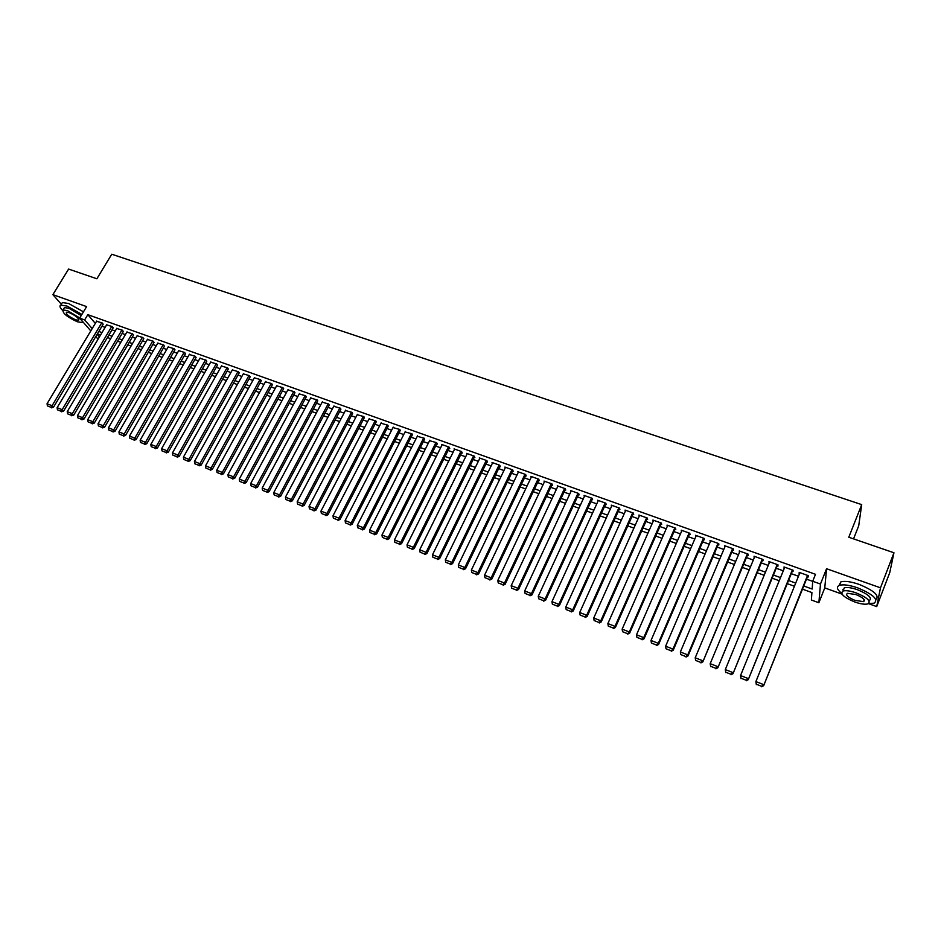 <?xml version="1.0" encoding="UTF-8"?>
<svg xmlns="http://www.w3.org/2000/svg" width="941" height="941" viewBox="0 0 941 941"><rect width="100%" height="100%" fill="white"/><g stroke="black" fill="none" stroke-linecap="round" stroke-linejoin="round"><path stroke-width="1.41" d="M853.546 538.875L858.71 525.796L861.709 504.623L111.767 254.223L96.876 278.771L68.622 269.067L52.872 294.651L61.353 304.249M861.709 504.623L848.794 537.24L893.95 552.767L889.751 572.634L876.718 606.592L880.482 587.819L826.563 568.729L820.47 584.043L818.87 602.746L811.389 600.029L811.918 592.571L802.461 589.148M826.563 568.729L824.763 587.913L842.019 594.112M868.543 603.652L876.718 606.592M824.763 587.913L818.87 602.746M893.95 552.767L880.482 587.819M103.075 324.374L102.251 322.986L96.594 321.257M113.12 327.974L112.308 326.598L106.615 324.857M123.236 331.597L122.436 330.22L116.708 328.468M133.41 335.243L132.634 333.867L126.87 332.114M143.655 338.913L142.903 337.537L137.104 335.772M153.971 342.606L153.242 341.242L147.396 339.466M164.357 346.323L163.652 344.971L157.759 343.183M174.826 350.076L174.132 348.711L168.204 346.923M185.353 353.851L184.683 352.487L178.708 350.687M195.951 357.639L195.305 356.298L189.294 354.486M206.632 361.473L205.997 360.121L199.939 358.309M217.383 365.32L216.771 363.979L210.666 362.156M228.204 369.201L227.616 367.86L221.476 366.025M239.108 373.095L238.544 371.766L232.345 369.919M250.083 377.035L249.541 375.706L243.307 373.848M261.127 380.987L260.622 379.67L254.329 377.811M272.267 384.975L271.773 383.657L265.444 381.787M283.476 388.998L283.006 387.68L276.63 385.81M294.756 393.032L294.321 391.727L287.887 389.845M306.131 397.114L305.707 395.796L299.238 393.914M317.576 401.207L317.188 399.913L310.659 398.019M329.115 405.348L328.738 404.042L322.175 402.148M340.724 409.5L340.383 408.206L333.761 406.3M352.428 413.699L352.11 412.405L345.441 410.499M364.214 417.91L363.92 416.628L357.192 414.71M376.082 422.168L375.812 420.886L369.037 418.968M388.033 426.449L387.798 425.179L380.964 423.25M400.078 430.766L399.866 429.496L392.985 427.567M412.217 435.107L412.029 433.848L405.089 431.919M424.438 439.482L424.273 438.235L417.286 436.295M436.742 443.893L437.365 444.117L436.624 442.646L429.567 440.706M449.151 448.339L449.774 448.563L449.057 447.093L441.576 444.423L441.952 445.152M461.643 452.821L462.278 453.044L461.584 451.574L454.056 448.881L454.421 449.633M474.24 457.326L474.864 457.549L474.193 456.091L466.618 453.386L466.971 454.15M486.92 461.866L487.556 462.102L486.909 460.643L479.275 457.914L479.628 458.702M499.695 466.454L500.341 466.677L499.73 465.23L492.025 462.478L492.378 463.29M512.574 471.065L513.221 471.288L512.633 469.853L504.882 467.077L505.223 467.912M525.548 475.711L526.207 475.946L525.643 474.499L517.821 471.712L518.173 472.57M538.628 480.392L539.287 480.628L538.746 479.192L530.865 476.381L531.218 477.263M551.802 485.109L552.461 485.344L551.955 483.921L544.016 481.074L544.357 482.004M565.071 489.873L565.741 490.108L565.259 488.685L557.26 485.827L557.601 486.768M578.456 494.66L579.127 494.895L578.68 493.484L570.611 490.602L570.94 491.578M591.936 499.495L592.607 499.73L592.195 498.318L584.067 495.413L584.385 496.436M605.522 504.352L606.204 504.599L605.816 503.188L597.629 500.259L597.935 501.33M619.213 509.257L619.896 509.504L619.543 508.105L611.285 505.152L611.591 506.258M633.011 514.209L633.705 514.456L633.375 513.057L625.059 510.081L625.342 511.234M646.926 519.185L647.62 519.432L647.326 518.044L638.939 515.045L639.21 516.244M660.935 524.208L661.641 524.455L661.382 523.078L652.925 520.055L653.183 521.302M675.073 529.265L675.779 529.524L675.544 528.148L667.028 525.102L667.275 526.419M689.824 533.253L681.249 530.183L681.46 531.559L681.954 530.442L636.516 634.787L643.75 637.622L644.067 638.774L689.8 533.253L690.024 534.629L689.318 534.37M703.668 539.511L704.386 539.769L704.221 538.405L695.564 535.311L695.799 536.699M718.136 544.698L718.865 544.957L718.736 543.604L710.008 540.487L710.255 541.875M732.733 549.92L733.462 550.191L733.357 548.838L724.57 545.686L724.817 547.086M747.436 555.19L748.177 555.461L748.107 554.12L739.25 550.944L739.497 552.355M762.257 560.507L762.998 560.765L762.975 559.436L754.035 556.237L754.306 557.648M777.207 565.859L777.96 566.129L777.96 564.8L768.95 561.577L769.232 563M792.275 571.258L793.028 571.528L793.075 570.211L783.994 566.952L784.276 568.388M803.732 585.984L812.165 589.031L812.706 581.256L815.494 574.304L87.819 314.67L95.323 323.386M101.957 326.233L105.121 327.374M112.003 329.844L115.214 330.997M122.118 333.467L125.376 334.643M132.293 337.125L135.61 338.313M142.55 340.807L145.902 342.006M152.865 344.512L156.277 345.735M163.252 348.241L166.722 349.476M173.709 351.993L177.226 353.251M184.248 355.769L187.812 357.051M194.846 359.58L198.469 360.885M205.526 363.414L209.208 364.732M216.277 367.272L220.018 368.613M227.099 371.154L230.898 372.518M238.002 375.071L241.849 376.447M248.977 379.011L252.894 380.411M260.034 382.975L263.998 384.399M271.161 386.974L275.195 388.421M282.382 390.997L286.464 392.468M293.663 395.055L297.815 396.537M305.037 399.137L309.248 400.643M316.494 403.242L320.763 404.783M328.021 407.382L332.361 408.947M339.642 411.558L344.041 413.134M351.346 415.757L355.804 417.357M363.132 419.98L367.66 421.615M375 424.25L379.599 425.897M386.951 428.543L391.621 430.213M399.008 432.86L403.736 434.566M411.135 437.224L415.946 438.941M423.356 441.611L428.237 443.352M435.671 446.022L440.623 447.798M448.081 450.48L453.103 452.28M460.584 454.962L465.666 456.797M473.17 459.49L478.334 461.337M485.862 464.042L491.096 465.924M498.648 468.63L503.953 470.535M511.516 473.252L516.915 475.193M524.502 477.91L529.971 479.875M537.582 482.604L543.122 484.603M550.756 487.332L556.378 489.355M564.035 492.108L569.74 494.154M577.409 496.907L583.208 498.989M590.901 501.741L596.77 503.858M604.487 506.623L610.45 508.763M618.178 511.539L624.224 513.715M631.987 516.491L638.116 518.703M645.902 521.49L652.113 523.725M659.923 526.525L666.228 528.783M674.05 531.594L680.449 533.9M688.294 536.711L694.787 539.04M702.656 541.863L709.243 544.227M717.136 547.062L723.817 549.462M731.722 552.296L738.497 554.731M746.436 557.578L753.306 560.048M761.269 562.906L768.232 565.4M776.219 568.27L783.288 570.811M791.287 573.681L798.462 576.257M806.484 579.138L812.706 581.373M807.472 576.692L808.237 576.974L808.307 575.657L799.156 572.387L799.438 573.822M90.806 330.891L79.656 318.129L86.631 306.613L52.872 294.651M79.656 318.129L84.643 319.928L92.194 328.597M87.819 314.67L84.643 319.928M812.706 581.256L820.47 584.043M98.064 339.172L95.77 336.56M97.146 334.278L99.417 336.902M794.427 586.243L787.241 583.643M779.23 580.738L772.149 578.186M764.163 575.292L757.187 572.763M749.212 569.881L742.343 567.388M734.392 564.506L727.616 562.048M719.689 559.189L713.007 556.766M705.103 553.908L698.516 551.52M690.635 548.662L684.131 546.309M676.285 543.475L669.874 541.146M662.041 538.311L655.724 536.029M647.914 533.194L641.691 530.947M633.905 528.124L627.765 525.901M620.001 523.09L613.944 520.902M606.204 518.103L600.24 515.939M592.524 513.139L586.631 511.01M578.938 508.222L573.14 506.129M565.459 503.341L559.742 501.271M552.096 498.507L546.45 496.46M538.817 493.696L533.265 491.684M525.654 488.932L520.185 486.956M512.586 484.203L507.187 482.251M499.624 479.51L494.296 477.581M486.756 474.852L481.51 472.947M473.982 470.218L468.806 468.347M461.302 465.63L456.209 463.784M448.716 461.078L443.705 459.255M436.236 456.561L431.284 454.762M423.838 452.068L418.957 450.304M411.535 447.61L406.724 445.869M399.325 443.187L394.585 441.482M387.198 438.8L382.528 437.118M375.165 434.448L370.566 432.778M363.214 430.119L358.686 428.484M351.358 425.826L346.888 424.215M339.583 421.568L335.184 419.968M327.903 417.334L323.563 415.757M316.294 413.134L312.012 411.582M304.778 408.959L300.555 407.429M293.333 404.818L289.181 403.313M281.971 400.701L277.889 399.219M270.702 396.62L266.668 395.161M259.504 392.573L255.529 391.127M248.377 388.539L244.472 387.127M237.344 384.54L233.486 383.152M226.381 380.576L222.582 379.199M215.489 376.635L211.749 375.283M204.679 372.718L200.998 371.389M193.94 368.837L190.317 367.519M183.272 364.967L179.707 363.673M172.685 361.132L169.168 359.862M162.17 357.333L158.7 356.074M151.724 353.545L148.313 352.31M141.35 349.793L137.986 348.57M131.046 346.065L127.741 344.865M120.813 342.359L117.554 341.171M110.638 338.678L107.439 337.513M100.546 335.02L97.382 333.879M98.829 331.455L101.993 332.596M108.885 335.09L112.085 336.243M119.001 338.736L122.248 339.913M129.176 342.418L132.481 343.606M139.433 346.112L142.785 347.323M149.748 349.84L153.16 351.075M160.146 353.593L163.605 354.839M170.603 357.368L174.12 358.639M181.143 361.179L184.718 362.461M191.752 365.002L195.375 366.32M202.433 368.86L206.114 370.189M213.184 372.742L216.924 374.095M224.017 376.659L227.804 378.023M234.921 380.587L238.767 381.987M245.895 384.563L249.812 385.975M256.952 388.551L260.928 389.986M268.091 392.573L272.125 394.032M279.301 396.62L283.394 398.102M290.604 400.701L294.756 402.195M301.979 404.806L306.19 406.324M313.435 408.947L317.705 410.488M324.974 413.111L329.315 414.675M336.596 417.31L340.995 418.898M348.299 421.533L352.769 423.144M360.085 425.791L364.626 427.426M371.966 430.084L376.565 431.743M383.928 434.401L388.598 436.083M395.985 438.753L400.725 440.459M408.123 443.14L412.934 444.87M420.356 447.551L425.226 449.316M432.672 451.998L437.624 453.785M445.081 456.479L450.104 458.291M457.597 460.996L462.69 462.831M470.194 465.548L475.358 467.406M482.886 470.135L488.132 472.017M495.672 474.746L500.988 476.664M508.563 479.404L513.962 481.345M521.549 484.086L527.019 486.062M534.629 488.814L540.181 490.826M547.815 493.578L553.449 495.613M561.107 498.377L566.811 500.436M574.492 503.212L580.291 505.305M587.984 508.081L593.865 510.198M601.581 512.986L607.545 515.139M615.285 517.938L621.342 520.126M629.106 522.925L635.234 525.137M643.021 527.948L649.243 530.206M657.053 533.018L663.37 535.3M671.192 538.123L677.602 540.44M685.448 543.275L691.953 545.615M699.822 548.462L706.409 550.838M714.313 553.696L720.994 556.107M728.91 558.966L735.697 561.412M743.637 564.282L750.506 566.764M758.481 569.646L765.456 572.163M773.443 575.045L780.512 577.598M788.523 580.491L795.698 583.079M799.568 572.528L799.097 573.692M784.441 567.117L783.971 568.282M769.444 561.753L768.973 562.906M754.564 556.425L754.094 557.578M739.814 551.144L739.332 552.285M725.17 545.909L724.688 547.039M710.655 540.71L710.161 541.84M696.246 535.558L695.764 536.676M807.543 575.386L763.657 685.671L807.943 575.527M756.329 684.66L755.894 681.578L763.622 684.601L761.716 686.354L756.305 684.225L761.716 686.354M799.921 572.657L755.894 681.578L756.305 684.225M763.657 685.671L761.728 686.777M869.955 544.521L878.247 547.368M868.649 603.593L874.107 603.181C878.741 599.523 873.272 594.418 857.698 587.866C849.523 585.09 843.454 584.232 839.49 585.326C836.149 586.749 836.855 589.384 841.619 593.253M875.895 599.535C879.741 595.688 874.13 590.63 859.062 584.373C850.887 581.597 844.818 580.773 840.854 581.867L839.043 585.502M843.148 590.748L844.289 587.843C847.159 587.066 851.534 587.678 857.416 589.678C868.602 594.383 872.542 598.064 869.202 600.699M864.414 600.911L863.814 600.84M854.746 601.981C860.639 604.016 865.05 604.651 867.978 603.887C871.307 601.275 867.367 597.606 856.169 592.889C850.276 590.877 845.9 590.254 843.042 591.019C839.748 593.665 843.654 597.312 854.746 601.981M855.91 594.536L847.441 593.324C845.312 595.018 847.841 597.37 854.993 600.393L863.509 601.617C865.649 599.923 863.109 597.559 855.91 594.536M842.783 589.701L843.383 590.16M83.843 274.29L89.03 276.078M82.361 322.128L83.373 322.387M81.902 314.412L67.034 306.072L60.824 305.119C59.283 305.813 59.848 307.554 62.529 310.342M83.467 311.836L68.611 303.496L62.388 302.555L61.541 303.943M63.87 308.589L64.482 307.589L68.964 308.283L81.208 315.564M79.773 317.94L67.517 310.648L63.035 309.954C62.294 313.035 67.058 316.976 77.327 321.775L81.867 322.492L82.432 321.304M69.281 312.647L66.388 312.2C65.905 314.188 68.975 316.729 75.609 319.822L78.526 320.281C79.032 318.305 75.95 315.764 69.281 312.647M792.322 569.94L748.271 679.637L792.745 570.093M740.979 678.626L740.532 675.556L748.201 678.555L746.307 680.296L740.943 678.19L746.307 680.296M784.747 567.223L740.532 675.556L740.943 678.19M748.271 679.637L746.342 680.731M777.207 564.529L733.004 673.65L777.678 564.694M725.758 672.65L725.299 669.58L732.898 672.568L731.028 674.297L725.711 672.215L731.028 674.297M769.703 561.848L725.299 669.58L725.711 672.215M733.004 673.65L731.075 674.732M762.234 559.166L717.877 667.722L762.739 559.354M710.667 666.722L710.196 663.664L717.736 666.616L715.878 668.357L710.608 666.287L715.878 668.357M754.788 556.507L710.196 663.664L710.608 666.287M717.877 667.722L715.936 668.792M747.366 553.849L702.868 661.829L747.919 554.049M739.979 551.203L695.211 657.794L702.692 660.723L700.857 662.452L695.622 660.406L700.857 662.452M702.868 661.829L700.927 662.899M695.622 660.406L695.211 657.794M732.627 548.579L687.765 654.877L687.989 655.995L733.204 548.779M725.299 545.956L680.355 651.972L687.765 654.877L685.954 656.606L680.766 654.571L685.954 656.606M687.989 655.995L686.036 657.053M680.766 654.571L680.355 651.972M718.007 543.345L672.98 649.078L673.227 650.207L718.618 543.569M710.737 540.746L665.628 646.196L672.98 649.078L671.168 650.796L666.028 648.784L671.168 650.796M673.227 650.207L671.274 651.254M666.028 648.784L665.628 646.196M703.503 538.146L658.3 643.326L658.582 644.467L704.15 538.381M696.293 535.57L651.007 640.468L658.3 643.326L656.512 645.044L651.407 643.044L656.512 645.044M658.582 644.467L656.63 645.502M651.407 643.044L651.007 640.468M689.106 533.006L643.75 637.622L641.974 639.339L636.916 637.351L641.974 639.339M644.067 638.774L642.103 639.798M636.916 637.351L636.516 634.787M674.838 527.889L629.317 631.964L629.658 633.117L675.544 528.172M667.734 525.349L622.142 629.153L629.317 631.964L627.553 633.681L622.542 631.705L627.553 633.681M629.658 633.117L627.694 634.14M622.542 631.705L622.142 629.153M660.676 522.82L614.991 626.353L615.379 627.518L661.394 523.172M653.63 520.302L607.874 623.565L614.991 626.353L613.25 628.059L608.274 626.106L613.25 628.059M615.379 627.518L613.414 628.529M608.274 626.106L607.874 623.565M646.62 517.797L600.793 620.778L601.205 621.954L647.361 518.209M639.633 515.303L593.736 618.014L600.793 620.778L599.064 622.495L594.124 620.554L599.064 622.495M601.205 621.954L599.241 622.966M594.124 620.554L593.736 618.014M632.681 512.81L586.702 615.261L587.149 616.449L633.434 513.28M625.753 510.328L579.703 612.52L586.702 615.261L584.996 616.967L580.091 615.038L584.996 616.967M587.149 616.449L585.173 617.437M580.091 615.038L579.703 612.52M618.849 507.858L572.728 609.78L573.21 610.98L619.613 508.387M611.979 505.399L565.776 607.063L572.728 609.78L571.034 611.485L566.176 609.58L571.034 611.485M573.21 610.98L571.234 611.956M566.176 609.58L565.776 607.063M605.134 502.953L558.86 604.345L559.377 605.545L605.898 503.517M598.311 500.506L551.967 601.652L558.86 604.345L557.19 606.051L552.367 604.157L557.19 606.051M559.377 605.545L557.39 606.522M552.367 604.157L551.967 601.652M591.513 498.071L545.11 598.958L545.651 600.17L592.301 498.695M584.749 495.66L538.276 596.276L545.11 598.958L543.451 600.652L538.664 598.77L543.451 600.652M545.651 600.17L543.663 601.134M538.664 598.77L538.276 596.276M577.997 493.237L531.465 593.606L532.03 594.83L578.809 493.896M571.281 490.837L524.678 590.948L531.465 593.606L529.818 595.3L525.078 593.442L529.818 595.3M532.03 594.83L530.042 595.782M525.078 593.442L524.678 590.948M564.6 488.45L517.926 588.301L518.526 589.525L565.412 489.144M557.931 486.062L511.198 585.667L517.926 588.301L516.291 589.995L511.586 588.149L516.291 589.995M518.526 589.525L516.538 590.477M511.586 588.149L511.198 585.667M551.297 483.686L504.494 583.044L505.129 584.267L552.132 484.415M544.674 481.322L497.824 580.421L504.494 583.044L502.882 584.726L498.212 582.891L502.882 584.726M505.129 584.267L503.129 585.22M498.212 582.891L497.824 580.421M538.087 478.957L491.167 577.821L491.825 579.056L538.946 479.722M531.524 476.605L484.544 575.222L491.167 577.821L489.567 579.503L484.933 577.68L489.567 579.503M491.825 579.056L489.838 579.997M484.933 577.68L484.544 575.222M524.984 474.276L477.946 572.634L478.64 573.881L525.854 475.064M518.479 471.935L471.37 570.058L477.946 572.634L476.358 574.316L471.759 572.504L476.358 574.316M478.64 573.881L476.64 574.81M471.759 572.504L471.37 570.058M511.986 469.618L464.83 567.494L465.548 568.74L512.88 470.441M505.517 467.301L458.302 564.941L464.83 567.494L463.254 569.164L458.69 567.376L463.254 569.164M465.548 568.74L463.537 569.67M458.69 567.376L458.302 564.941M499.083 464.995L451.809 562.389L452.55 563.647L499.989 465.854M492.672 462.701L445.34 559.86L451.809 562.389L450.245 564.059L445.728 562.283L450.245 564.059M452.55 563.647L450.551 564.565M445.728 562.283L445.34 559.86M486.274 460.42L438.894 557.331L439.659 558.589L487.203 461.29M479.91 458.138L432.472 554.814L438.894 557.331L437.342 558.989L432.848 557.225L437.342 558.989M439.659 558.589L437.659 559.495M432.848 557.225L432.472 554.814M473.57 455.867L426.073 552.308L426.873 553.579L474.511 456.773M467.242 453.609L419.71 549.803L426.073 552.308L424.544 553.967L420.086 552.214L424.544 553.967M426.873 553.579L424.861 554.472M420.086 552.214L419.71 549.803M460.949 451.351L413.358 547.321L414.169 548.603L461.913 452.28M454.679 449.116L407.03 544.839L413.358 547.321L411.84 548.979L407.406 547.239L411.84 548.979M414.169 548.603L412.17 549.485M407.406 547.239L407.03 544.839M448.434 446.869L400.737 542.369L401.572 543.651L449.41 447.822M442.199 444.646L394.455 539.911L400.737 542.369L399.219 544.027L394.832 542.298L399.219 544.027M401.572 543.651L399.56 544.545M394.832 542.298L394.455 539.911M436.001 442.423L388.21 537.464L389.068 538.758L437 443.399M429.825 440.212L381.975 535.017L388.21 537.464L386.716 539.111L382.352 537.405L386.716 539.111M389.068 538.758L387.057 539.628M382.352 537.405L381.975 535.017M423.662 438.012L375.777 532.582L376.671 533.888L424.673 439M417.533 435.812L369.59 530.159L375.777 532.582L374.295 534.241L369.966 532.535L374.295 534.241M376.671 533.888L374.647 534.759M369.966 532.535L369.59 530.159M411.417 433.625L363.438 527.748L364.355 529.054L412.452 434.636M405.324 431.449L357.298 525.349L363.438 527.748L361.967 529.395L357.674 527.713L361.967 529.395M364.355 529.054L362.332 529.912M357.674 527.713L357.298 525.349M399.266 429.284L351.193 522.949L352.122 524.266L400.313 430.308M393.22 427.12L345.1 520.561L351.193 522.949L349.734 524.596L345.465 522.925L349.734 524.596M352.122 524.266L350.111 525.113M345.465 522.925L345.1 520.561M387.198 424.956L339.031 518.185L339.995 519.503L388.268 426.002M381.199 422.815L332.985 515.821L339.031 518.185L337.584 519.832L333.361 518.162L337.584 519.832M339.995 519.503L337.972 520.349M333.361 518.162L332.985 515.821M375.212 420.674L326.962 513.457L327.95 514.774L376.306 421.733M369.26 418.545L320.963 511.104L326.962 513.457L325.539 515.092L321.34 513.445L325.539 515.092M327.95 514.774L325.927 515.621M321.34 513.445L320.963 511.104M363.32 416.416L314.988 508.763L316 510.093L364.426 417.498M357.415 414.299L309.036 506.434L314.988 508.763L313.576 510.398L309.401 508.763L313.576 510.398M316 510.093L313.976 510.928M309.401 508.763L309.036 506.434M351.522 412.193L303.108 504.105L304.143 505.435L352.64 413.287M345.653 410.088L297.191 501.788L303.108 504.105L301.696 505.74L297.568 504.117L301.696 505.74M304.143 505.435L302.108 506.27M297.568 504.117L297.191 501.788M339.795 408.006L291.31 499.483L292.357 500.824L340.936 409.112M333.973 405.912L285.441 497.177L291.31 499.483L289.91 501.106L285.805 499.495L289.91 501.106M292.357 500.824L290.334 501.635M285.805 499.495L285.441 497.177M328.162 403.83L279.595 494.895L280.665 496.236L329.315 404.959M322.375 401.76L273.772 492.614L279.595 494.895L278.207 496.519L274.137 494.919L278.207 496.519M280.665 496.236L278.642 497.048M274.137 494.919L273.772 492.614M316.611 399.702L267.973 490.332L269.067 491.684L317.776 400.831M310.859 397.643L262.186 488.073L267.973 490.332L266.597 491.955L262.551 490.367L266.597 491.955M269.067 491.684L267.032 492.496M262.551 490.367L262.186 488.073M305.143 395.596L256.423 485.815L257.54 487.167L306.331 396.749M299.438 393.55L250.682 483.556L256.423 485.815L255.07 487.426L251.047 485.85L255.07 487.426M257.54 487.167L255.517 487.967M251.047 485.85L250.682 483.556M293.745 391.527L244.966 481.322L246.107 482.674L294.956 392.679M288.087 389.492L239.273 479.087L244.966 481.322L243.613 482.933L239.626 481.369L243.613 482.933M246.107 482.674L244.072 483.474M239.626 481.369L239.273 479.087M282.441 387.469L233.591 476.864L234.756 478.216L283.664 388.645M276.819 385.457L227.934 474.64L233.591 476.864L232.251 478.475L228.298 476.911L232.251 478.475M234.756 478.216L232.721 479.016M228.298 476.911L227.934 474.64M271.208 383.457L222.299 472.429L223.476 473.805L272.443 384.634M265.621 381.458L216.689 470.229L222.299 472.429L220.97 474.041L217.042 472.5L220.97 474.041M223.476 473.805L221.441 474.582M217.042 472.5L216.689 470.229M260.057 379.47L211.09 468.042L212.29 469.406L261.316 380.658M254.517 377.482L205.514 465.854L211.09 468.042L209.772 469.641L205.867 468.112L209.772 469.641M212.29 469.406L210.255 470.194M205.867 468.112L205.514 465.854M248.989 375.506L199.951 463.678L201.174 465.054L250.259 376.706M243.484 373.53L194.422 461.502L199.951 463.678L198.645 465.277L194.775 463.76L198.645 465.277M201.174 465.054L199.139 465.819M194.775 463.76L194.422 461.502M237.991 371.566L188.906 459.349L190.141 460.725L239.285 372.789M232.521 369.613L183.401 457.185L188.906 459.349L187.612 460.937L183.766 459.431L187.612 460.937M190.141 460.725L188.106 461.49M183.766 459.431L183.401 457.185M227.075 367.66L177.931 455.044L179.178 456.42L228.381 368.884M221.641 365.72L172.474 452.903L177.931 455.044L176.649 456.632L172.826 455.138L176.649 456.632M179.178 456.42L177.143 457.185M172.826 455.138L172.474 452.903M216.23 363.779L167.028 450.774L168.31 452.162L217.547 365.014M210.843 361.85L161.617 448.645L167.028 450.774L165.757 452.362L161.97 450.868L165.757 452.362M168.31 452.162L166.263 452.915M161.97 450.868L161.617 448.645M205.467 359.933L156.218 446.528L157.5 447.928L206.797 361.168M200.104 358.015L150.831 444.423L156.218 446.528L154.947 448.116L151.183 446.634L154.947 448.116M157.5 447.928L155.465 448.669M151.183 446.634L150.831 444.423M194.775 356.098L145.467 442.317L146.772 443.717L196.116 357.357M189.459 354.204L140.127 440.223L145.467 442.317L144.22 443.905L140.48 442.435L144.22 443.905M146.772 443.717L144.738 444.458M140.48 442.435L140.127 440.223M184.154 352.299L134.798 438.141L136.127 439.541L185.518 353.569M178.872 350.417L129.493 436.059L134.798 438.141L133.551 439.718L129.846 438.259L133.551 439.718M136.127 439.541L134.093 440.282M129.846 438.259L129.493 436.059M173.603 348.523L124.212 433.989L125.553 435.389L174.979 349.793M168.357 346.653L118.942 431.919L124.212 433.989L122.977 435.565L119.284 434.119L122.977 435.565M125.553 435.389L123.506 436.118M119.284 434.119L118.942 431.919M163.134 344.782L113.685 429.861L115.049 431.272L164.522 346.053M157.923 342.912L108.45 427.814L113.685 429.861L112.461 431.437L108.803 430.002L112.461 431.437M115.049 431.272L113.014 432.001M108.803 430.002L108.45 427.814M152.724 341.054L103.239 425.767L104.616 427.179L154.124 342.336M147.549 339.207L98.04 423.732L103.239 425.767L102.028 427.343L98.393 425.908L102.028 427.343M104.616 427.179L102.581 427.896M98.393 425.908L98.04 423.732M142.385 337.36L92.865 421.697L94.253 423.121L143.808 338.654M137.245 335.514L87.701 419.674L92.865 421.697L91.665 423.274L88.054 421.85L91.665 423.274M94.253 423.121L92.218 423.838M88.054 421.85L87.701 419.674M132.128 333.679L82.561 417.663L83.972 419.074L133.563 334.984M127.023 331.855L77.433 415.651L82.561 417.663L81.361 419.227L77.785 417.816L81.361 419.227M83.972 419.074L81.926 419.792M77.785 417.816L77.433 415.651M121.93 330.032L72.328 413.652L73.751 415.075L123.377 331.338M116.86 328.221L67.234 411.652L72.328 413.652L71.14 415.216L67.576 413.817L71.14 415.216M73.751 415.075L71.716 415.781M67.576 413.817L67.234 411.652M111.803 326.409L62.165 409.664L63.612 411.088L113.261 327.727M106.768 324.61L57.107 407.688L62.165 409.664L60.989 411.229L57.448 409.841L60.989 411.229M63.612 411.088L61.565 411.793M57.448 409.841L57.107 407.688M101.746 322.81L52.073 405.712L53.531 407.135L103.216 324.127M96.735 321.022L47.05 403.748L52.073 405.712L50.908 407.265L47.391 405.889L50.908 407.265M53.531 407.135L51.484 407.841M47.391 405.889L47.05 403.748M864.238 599.735L863.509 601.617M844.289 587.843L843.042 591.019M839.49 585.326L840.854 581.867M78.915 319.634L78.526 320.281M64.482 307.589L63.035 309.954M60.824 305.119L62.388 302.555"/></g></svg>
